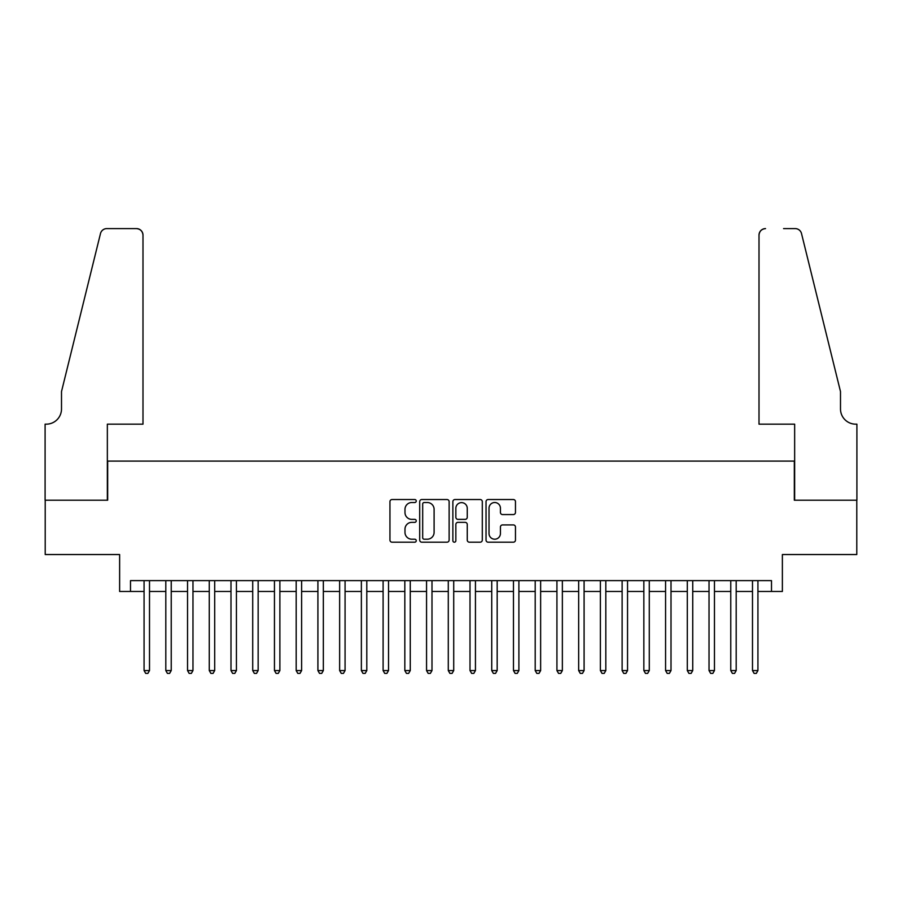 <?xml version="1.0" encoding="UTF-8"?>
<svg xmlns="http://www.w3.org/2000/svg" width="902" height="902" viewBox="0 0 902 902"><rect width="100%" height="100%" fill="white"/><g stroke="black" fill="none" stroke-linecap="round" stroke-linejoin="round"><path stroke-width="1.35" d="M416.239 501.027A1.488 1.488 0 0 0 414.74 499.528L392.077 499.528A2.131 2.131 0 0 0 389.946 501.659L389.946 540.05A2.131 2.131 0 0 0 392.077 542.192L414.74 542.192A1.488 1.488 0 0 0 416.239 540.693A1.488 1.488 0 0 0 414.74 539.204L411.808 539.204A6.821 6.821 0 0 1 404.987 532.372L404.987 529.181A6.821 6.821 0 0 1 411.808 522.348L414.74 522.348A1.488 1.488 0 0 0 416.239 520.86A1.488 1.488 0 0 0 414.74 519.372L411.808 519.372A6.821 6.821 0 0 1 404.987 512.539L404.987 509.337A6.821 6.821 0 0 1 411.808 502.515L414.74 502.515A1.488 1.488 0 0 0 416.239 501.027M513.328 514.568A2.131 2.131 0 0 0 515.47 512.437L515.47 501.659A2.131 2.131 0 0 0 513.328 499.528L488.162 499.528A2.131 2.131 0 0 0 486.031 501.659L486.031 540.05A2.131 2.131 0 0 0 488.162 542.192L513.328 542.192A2.131 2.131 0 0 0 515.47 540.05L515.47 527.05A2.131 2.131 0 0 0 513.328 524.908L502.561 524.908A2.131 2.131 0 0 0 500.43 527.05L500.43 533.499A5.705 5.705 0 0 1 494.724 539.204A5.705 5.705 0 0 1 489.019 533.499L489.019 508.221A5.705 5.705 0 0 1 494.724 502.515A5.705 5.705 0 0 1 500.43 508.221L500.43 512.437A2.131 2.131 0 0 0 502.561 514.568L513.328 514.568M130.497 591.475L130.497 580.617L771.503 580.617L771.503 591.475L782.372 591.475L782.372 554.538L856.787 554.538L856.787 500.215L794.324 500.215L794.324 461.102L107.676 461.102L107.676 500.215L45.213 500.215L45.213 554.538L119.628 554.538L119.628 591.475L144.072 591.475M449.128 501.659A2.131 2.131 0 0 0 446.997 499.528L421.832 499.528A2.131 2.131 0 0 0 419.701 501.659L419.701 540.05A2.131 2.131 0 0 0 421.832 542.192L446.997 542.192A2.131 2.131 0 0 0 449.128 540.05L449.128 501.659M455.003 499.528L480.168 499.528A2.131 2.131 0 0 1 482.299 501.659L482.299 540.05A2.131 2.131 0 0 1 480.168 542.192L469.401 542.192A2.131 2.131 0 0 1 467.259 540.05L467.259 524.49A2.131 2.131 0 0 0 465.128 522.348L457.99 522.348A2.131 2.131 0 0 0 455.848 524.49L455.848 540.693A1.488 1.488 0 0 1 454.36 542.192A1.488 1.488 0 0 1 452.872 540.693L452.872 501.659A2.131 2.131 0 0 1 455.003 499.528M149.506 591.475L165.81 591.475M171.233 591.475L187.537 591.475M192.972 591.475L209.264 591.475M214.699 591.475L230.991 591.475M236.425 591.475L252.718 591.475M258.152 591.475L274.456 591.475M279.879 591.475L296.183 591.475M301.618 591.475L317.91 591.475M323.344 591.475L339.637 591.475M345.071 591.475L361.364 591.475M366.798 591.475L383.102 591.475M388.525 591.475L404.829 591.475M410.263 591.475L426.556 591.475M431.99 591.475L448.283 591.475M453.717 591.475L470.01 591.475M475.444 591.475L491.737 591.475M497.171 591.475L513.475 591.475M518.898 591.475L535.202 591.475M540.636 591.475L556.929 591.475M562.363 591.475L578.656 591.475M584.09 591.475L600.382 591.475M605.817 591.475L622.121 591.475M627.544 591.475L643.848 591.475M649.282 591.475L665.575 591.475M671.009 591.475L687.301 591.475M692.736 591.475L709.028 591.475M714.463 591.475L730.767 591.475M736.19 591.475L752.493 591.475M757.928 591.475L771.503 591.475M424.177 502.515A1.488 1.488 0 0 0 422.688 504.015L422.688 537.705A1.488 1.488 0 0 0 424.177 539.204L427.277 539.204A6.821 6.821 0 0 0 434.099 532.372L434.099 509.337A6.821 6.821 0 0 0 427.277 502.515L424.177 502.515M467.259 508.333A5.705 5.705 0 0 0 461.553 502.628A5.705 5.705 0 0 0 455.848 508.333L455.848 517.229A2.131 2.131 0 0 0 457.99 519.372L465.128 519.372A2.131 2.131 0 0 0 467.259 517.229L467.259 508.333M149.506 580.617L149.506 670.569L144.072 670.569L144.072 580.617M149.506 670.569L147.883 673.399L145.707 673.399L144.072 670.569M142.99 424.165L142.99 235.118A6.517 6.517 0 0 0 136.473 228.601L106.808 228.601A6.517 6.517 0 0 0 100.483 233.562L61.505 391.569L61.505 408.956A15.21 15.21 0 0 1 46.295 424.165L45.1 424.165L45.1 500.215L107.349 500.215L107.349 424.165L142.99 424.165L142.99 235.118C142.572 231.194 140.408 229.018 136.473 228.601L118.433 228.601M100.483 233.562C102.14 229.987 102.14 229.987 100.483 233.562C102.14 229.987 102.14 229.987 100.483 233.562M61.505 408.956A15.21 15.21 0 0 1 46.295 424.165M759.01 424.165L759.01 235.118L759.01 424.165L794.651 424.165L794.651 500.215L856.9 500.215L856.9 424.165L855.705 424.165A15.21 15.21 0 0 1 840.495 408.956A15.21 15.21 0 0 0 855.705 424.165M828.543 343.121L801.517 233.562L840.495 391.569L840.495 408.956M783.567 228.601L795.192 228.601A6.517 6.517 0 0 1 801.517 233.562C799.86 229.987 799.86 229.987 801.517 233.562C799.86 229.987 799.86 229.987 801.517 233.562M765.527 228.601A6.517 6.517 0 0 0 759.01 235.118C759.428 231.194 761.592 229.018 765.527 228.601M171.233 580.617L171.233 670.569L165.81 670.569L165.81 580.617M171.233 670.569L169.61 673.399L167.434 673.399L165.81 670.569M192.972 580.617L192.972 670.569L187.537 670.569L187.537 580.617M192.972 670.569L191.337 673.399L189.161 673.399L187.537 670.569M214.699 580.617L214.699 670.569L209.264 670.569L209.264 580.617M214.699 670.569L213.064 673.399L210.888 673.399L209.264 670.569M236.425 580.617L236.425 670.569L230.991 670.569L230.991 580.617M236.425 670.569L234.791 673.399L232.626 673.399L230.991 670.569M258.152 580.617L258.152 670.569L252.718 670.569L252.718 580.617M258.152 670.569L256.529 673.399L254.353 673.399L252.718 670.569M279.879 580.617L279.879 670.569L274.456 670.569L274.456 580.617M279.879 670.569L278.256 673.399L276.08 673.399L274.456 670.569M301.618 580.617L301.618 670.569L296.183 670.569L296.183 580.617M301.618 670.569L299.983 673.399L297.807 673.399L296.183 670.569M323.344 580.617L323.344 670.569L317.91 670.569L317.91 580.617M323.344 670.569L321.71 673.399L319.533 673.399L317.91 670.569M345.071 580.617L345.071 670.569L339.637 670.569L339.637 580.617M345.071 670.569L343.437 673.399L341.272 673.399L339.637 670.569M366.798 580.617L366.798 670.569L361.364 670.569L361.364 580.617M366.798 670.569L365.175 673.399L362.999 673.399L361.364 670.569M388.525 580.617L388.525 670.569L383.102 670.569L383.102 580.617M388.525 670.569L386.902 673.399L384.726 673.399L383.102 670.569M410.263 580.617L410.263 670.569L404.829 670.569L404.829 580.617M410.263 670.569L408.629 673.399L406.452 673.399L404.829 670.569M431.99 580.617L431.99 670.569L426.556 670.569L426.556 580.617M431.99 670.569L430.355 673.399L428.179 673.399L426.556 670.569M453.717 580.617L453.717 670.569L448.283 670.569L448.283 580.617M453.717 670.569L452.082 673.399L449.918 673.399L448.283 670.569M475.444 580.617L475.444 670.569L470.01 670.569L470.01 580.617M475.444 670.569L473.821 673.399L471.645 673.399L470.01 670.569M497.171 580.617L497.171 670.569L491.737 670.569L491.737 580.617M497.171 670.569L495.548 673.399L493.371 673.399L491.737 670.569M518.898 580.617L518.898 670.569L513.475 670.569L513.475 580.617M518.898 670.569L517.274 673.399L515.098 673.399L513.475 670.569M540.636 580.617L540.636 670.569L535.202 670.569L535.202 580.617M540.636 670.569L539.001 673.399L536.825 673.399L535.202 670.569M562.363 580.617L562.363 670.569L556.929 670.569L556.929 580.617M562.363 670.569L560.728 673.399L558.563 673.399L556.929 670.569M584.09 580.617L584.09 670.569L578.656 670.569L578.656 580.617M584.09 670.569L582.466 673.399L580.29 673.399L578.656 670.569M605.817 580.617L605.817 670.569L600.382 670.569L600.382 580.617M605.817 670.569L604.193 673.399L602.017 673.399L600.382 670.569M627.544 580.617L627.544 670.569L622.121 670.569L622.121 580.617M627.544 670.569L625.92 673.399L623.744 673.399L622.121 670.569M649.282 580.617L649.282 670.569L643.848 670.569L643.848 580.617M649.282 670.569L647.647 673.399L645.471 673.399L643.848 670.569M671.009 580.617L671.009 670.569L665.575 670.569L665.575 580.617M671.009 670.569L669.374 673.399L667.209 673.399L665.575 670.569M692.736 580.617L692.736 670.569L687.301 670.569L687.301 580.617M692.736 670.569L691.112 673.399L688.936 673.399L687.301 670.569M714.463 580.617L714.463 670.569L709.028 670.569L709.028 580.617M714.463 670.569L712.839 673.399L710.663 673.399L709.028 670.569M736.19 580.617L736.19 670.569L730.767 670.569L730.767 580.617M736.19 670.569L734.566 673.399L732.39 673.399L730.767 670.569M757.928 580.617L757.928 670.569L752.493 670.569L752.493 580.617M757.928 670.569L756.293 673.399L754.117 673.399L752.493 670.569"/></g></svg>

